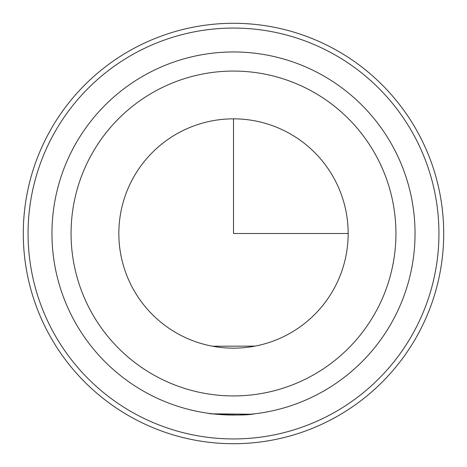 <?xml version="1.0" encoding="UTF-8"?>
<svg xmlns="http://www.w3.org/2000/svg" width="467" height="467" viewBox="0 0 467 467"><rect width="100%" height="100%" fill="white"/><g stroke="black" fill="none" stroke-linecap="round" stroke-linejoin="round"><path stroke-width="0.7" d="M214.826 346.631L211.895 346.105M254.462 413.832C241.001 416.996 196.467 412.513 212.538 413.832L250.726 414.223M334.121 288.472A114.66 114.66 0 0 1 178.528 334.121A114.66 114.66 0 0 1 132.879 178.528A114.66 114.66 0 0 1 288.472 132.879A114.66 114.66 0 0 1 334.121 288.472M212.584 346.234L255.105 346.105M49.023 132.721A210.208 210.208 0 0 1 334.279 49.023A210.208 210.208 0 0 1 417.977 334.279A210.208 210.208 0 0 1 132.721 417.977A210.208 210.208 0 0 1 49.023 132.721M53.215 135.01A205.433 205.433 0 0 1 331.99 53.215A205.433 205.433 0 0 1 413.785 331.99A205.433 205.433 0 0 1 135.01 413.785A205.433 205.433 0 0 1 53.215 135.01M74.183 146.463A181.546 181.546 0 0 1 320.537 74.183A181.546 181.546 0 0 1 392.817 320.537A181.546 181.546 0 0 1 146.463 392.817A181.546 181.546 0 0 1 74.183 146.463A181.546 181.546 0 0 1 320.537 74.183A181.546 181.546 0 0 1 392.817 320.537A181.546 181.546 0 0 1 146.463 392.817A181.546 181.546 0 0 1 74.183 146.463M233.5 118.84L233.5 233.5L348.16 233.5M90.948 155.628A162.434 162.434 0 0 1 311.372 90.948A162.434 162.434 0 0 1 376.052 311.372A162.434 162.434 0 0 1 155.628 376.052A162.434 162.434 0 0 1 90.948 155.628"/></g></svg>
